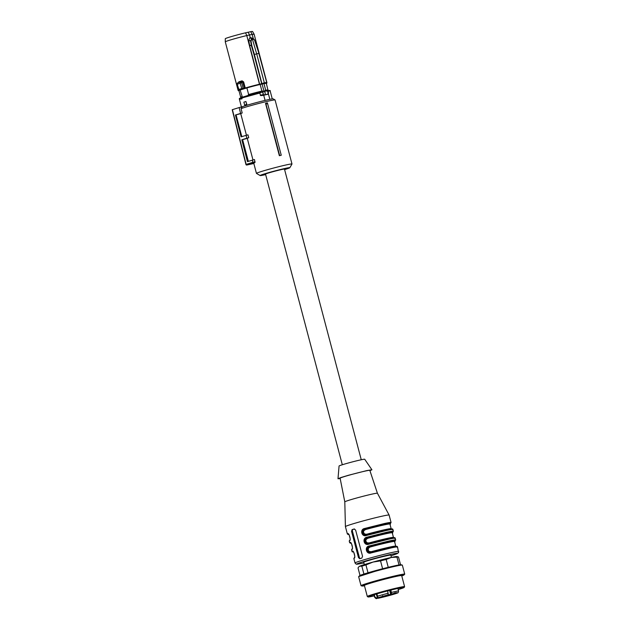 <?xml version="1.0" encoding="UTF-8"?>
<svg xmlns="http://www.w3.org/2000/svg" width="630" height="630" viewBox="0 0 630 630"><rect width="100%" height="100%" fill="white"/><g stroke="black" fill="none" stroke-linecap="round" stroke-linejoin="round"><path stroke-width="0.94" d="M400.546 564.756L398.491 556.975L396.892 556.542A19.585 0.851 165.2 0 0 391.332 557.456A19.585 0.851 165.2 0 0 373.015 562.062A19.585 0.851 165.2 0 0 359.706 566.197A19.585 0.851 165.2 0 0 359.132 566.512L358.021 567.882L360.021 575.458M404.72 574.15L402.342 565.134A22.601 0.984 165.2 0 0 402.255 565.071L401.097 564.763A21.554 0.937 165.2 0 0 374.818 570.835A21.554 0.937 165.2 0 0 359.541 575.741L358.643 576.678L361.029 585.695A22.601 0.984 -14.8 0 1 377.086 580.466A22.601 0.984 -14.8 0 1 404.72 574.15A22.601 0.984 -14.8 0 1 404.68 574.237L403.83 575.088L396.191 576.285L377.512 581.025L365.92 584.459L362.266 586.065L364.494 585.837M398.199 589.578A18.53 0.811 165.2 0 0 404.019 587.412A18.53 0.811 165.2 0 0 381.355 592.594A18.53 0.811 165.2 0 0 368.188 596.878A18.53 0.811 165.2 0 0 374.315 595.885A18.679 0.811 -14.8 0 1 368.684 596.964A18.679 0.811 -14.8 0 1 368.07 596.949L367.337 596.523A19.286 0.843 -14.8 0 1 367.306 596.492A19.286 0.843 -14.8 0 1 381.008 592.027A19.286 0.843 -14.8 0 1 403.932 586.593A19.286 0.843 -14.8 0 1 404.594 586.64A19.286 0.843 -14.8 0 1 404.586 586.68L404.161 587.412A18.679 0.811 -14.8 0 1 398.207 589.585M368.07 596.949A18.679 0.811 -14.8 0 1 381.323 592.594A18.679 0.811 -14.8 0 1 403.523 587.333A18.679 0.811 -14.8 0 1 404.161 587.412M404.594 586.64L401.672 575.584A19.286 0.843 165.2 0 0 378.087 580.97A19.286 0.843 165.2 0 0 364.384 585.435L367.306 596.492M401.782 575.985L403.83 575.088M362.266 586.065L361.108 585.75A22.601 0.984 -14.8 0 1 361.029 585.695M402.255 565.071A22.601 0.984 165.2 0 0 374.7 571.449L358.683 576.584M398.491 556.975A21.089 0.921 165.2 0 0 396.947 557.117L391.332 557.456L386.174 559.464A21.089 0.921 165.2 0 0 380.536 560.881L373.015 562.062L365.935 564.921L368.014 572.788M365.935 564.921A21.089 0.921 165.2 0 0 361.841 566.189L363.919 574.048M361.841 566.189L359.706 566.197L358.832 566.811M386.174 559.464L388.253 567.331M380.536 560.881L382.615 568.756M396.947 557.117L399.018 564.96M265.655 174.605A15.364 0.669 -14.8 0 1 264.553 174.849A15.364 0.669 -14.8 0 1 260.159 175.557A15.364 0.669 -14.8 0 1 268.884 172.581A15.364 0.669 -14.8 0 1 285.429 168.36A15.364 0.669 -14.8 0 1 289.839 167.714L291.981 164.036A18.38 0.803 165.2 0 0 291.989 163.997L275.074 99.973A18.38 0.803 165.2 0 0 275.05 99.942A18.38 0.803 165.2 0 0 269.79 100.784A18.38 0.803 165.2 0 0 241.054 108.62L242.203 112.983A18.38 0.803 165.2 0 0 240.739 113.644L246.44 135.214M291.989 163.997A18.38 0.803 165.2 0 0 286.713 164.816A18.38 0.803 165.2 0 0 267.277 169.761A18.38 0.803 165.2 0 0 256.449 173.392A18.38 0.803 165.2 0 0 256.481 173.415L260.159 175.557M275.05 99.942L273.215 98.879A16.876 0.732 165.2 0 0 268.388 99.65A16.876 0.732 165.2 0 0 242.274 106.738L239.14 107.565L240.605 113.408L235.439 115.014L241.07 136.868L247.968 134.812L248.74 137.718A18.38 0.803 165.2 0 0 247.275 138.38L252.976 159.957M248.346 161.367L242.597 139.616L241.818 139.781L247.448 161.642L254.504 159.547L254.977 162.571A18.38 0.803 165.2 0 0 253.764 163.202L256.449 173.392M281.248 155.216L281.256 155.248A18.38 0.803 165.2 0 0 279.358 155.704L281.248 155.216L267.411 102.871A18.38 0.803 165.2 0 0 265.514 103.32L279.358 155.704M289.839 167.714A15.364 0.669 -14.8 0 1 284.595 169.604M241.054 108.62L242.274 106.738M242.203 112.983L240.605 113.408M235.439 115.014L240.739 113.644M236.061 114.88L241.81 136.639M246.102 135.3L246.834 138.222L248.74 137.718M242.597 139.616L247.275 138.38M241.818 139.781L246.834 138.222M252.339 160.122L252.882 162.312L255.087 161.729M254.977 162.571L253.386 162.997L252.882 162.312L245.952 164.477A0.756 0.756 0 0 0 245.952 164.485A0.756 0.756 0 0 0 246.834 165.029L253.835 163.485L246.834 165.029M252.976 162.965L253.465 163.579M267.608 103.596A18.837 0.819 165.2 0 0 265.931 103.997L279.681 155.586M265.931 103.997L265.514 103.32M361.258 459.758L284.461 169.1A9.789 0.425 165.2 0 0 281.642 169.533A9.789 0.425 165.2 0 0 271.294 172.171A9.789 0.425 165.2 0 0 265.521 174.108L342.318 464.759M239.14 107.565L232.415 109.659L246.157 164.398A0.756 0.528 -107.3 0 1 246.157 164.398A0.756 0.528 -107.3 0 0 246.873 165.021L253.386 162.997M245.928 101.509L246.802 104.399L244.653 105.052L243.881 102.147A16.081 0.701 -14.8 0 1 244.857 101.839A16.081 0.701 -14.8 0 1 245.928 101.509L246.7 104.415A16.081 0.701 165.2 0 0 245.629 104.745A16.081 0.701 165.2 0 0 244.653 105.052M268.372 93.72L269.861 99.335M267.97 94.13A0.606 0.551 -110.7 0 1 267.75 94.303L268.293 93.854L267.482 90.885L266.813 90.814L262.671 91.799L263.584 94.823L260.788 95.595L263.742 95.335L265.08 100.398M260.788 95.595L259.678 93.09L262.671 91.799M268.167 93.917L263.742 95.335M264.159 95.224A1.961 1.394 -102.3 0 1 263.442 94.972L263.19 94.579L260.261 95.287M241.432 106.958L239.368 99.13C240.573 98.13 236.478 99.359 244.046 96.784L260.71 92.248L244.07 96.776M268.002 93.642L267.742 94.303A0.606 0.551 -110.7 0 1 267.687 94.319L268.136 93.941A1.811 1.284 -102.3 0 0 268.372 92.208A1.811 1.284 -102.3 0 0 267.325 90.877L263.726 91.492M263.576 91.523C265.466 92.193 265.773 93.358 264.498 95.012L264.23 95.099M268.223 93.405L268.136 93.941L268.223 93.405M267.679 91.358L266.758 90.83L267.679 91.358M265.206 91.161L265.01 90.413A14.01 0.614 -14.8 0 1 267.931 90.027L268.089 90.633M265.01 90.413L265.726 90.255L263.978 83.632L260.159 84.459L261.907 91.09L262.655 90.925L262.868 91.744M264.049 91.413L262.104 84.05M240.999 97.792L240.841 97.185A14.01 0.614 -14.8 0 1 242.188 96.547L242.361 97.201L244.936 96.421L248.519 95.287L248.346 94.634A14.01 0.614 -14.8 0 1 262.655 90.925M267.955 90.114L266.325 83.357A14.159 0.614 165.2 0 0 263.978 83.632M266.884 90.57C268.782 89.854 268.396 89.751 265.726 90.255M261.907 91.09A14.159 0.614 165.2 0 0 248.645 94.539L246.897 87.909A14.159 0.614 165.2 0 1 252.543 86.365A14.159 0.614 -14.8 0 1 260.159 84.459M265.01 83.026L259.552 84.53L246.795 35.563A14.915 0.654 165.2 0 0 239.605 37.375A14.915 0.654 165.2 0 0 229.438 40.257A14.915 0.654 165.2 0 0 225.28 41.824A14.915 0.654 165.2 0 0 225.28 41.832L238.124 90.46A14.915 0.654 -14.8 0 1 239.392 89.838M246.897 87.909L240.132 90.011L242.188 96.547M242.361 97.201L248.519 95.287M241.881 96.642L240.865 97.272M240.132 90.011A14.159 0.614 165.2 0 0 238.943 90.594L240.691 97.225M239.896 89.539L238.935 89.767A17.805 0.78 -14.8 0 1 240.306 89.334A17.805 0.78 -14.8 0 1 241.849 88.862L245.464 88.255A14.64 0.638 -14.8 0 1 252.535 86.302A14.64 0.638 -14.8 0 1 259.552 84.53M238.321 82.695L238.794 81.845L242.07 80.821L243.645 81.916L241.644 82.451L240.951 81.876L237.534 82.939L240.943 81.884L240.203 83.294L237.242 84.215L237.447 82.971L236.927 84.042L238.416 89.657L240.321 89.854A14.64 0.638 -14.8 0 0 238.975 90.712L238.124 90.46M264.505 83.467L264.82 83.073L264.505 83.467M254.583 40.17L258.946 53.416L266.648 82.239L264.214 83.105M261.883 83.593L264.324 82.758L256.701 53.904L254.378 54.416L261.883 83.593M253.969 54.526L251.433 45.801L251.843 45.706L254.378 54.416L253.969 54.526L261.592 83.349L259.938 84.459M245.464 88.255L244.235 88.499M242.999 88.625L244.369 88.145L242.786 82.136L241.849 81.632L242.07 80.821M239.006 89.87L238.652 89.523A18.081 0.787 -14.8 0 1 240.038 89.09A18.081 0.787 -14.8 0 1 241.605 88.609L243.141 88.271L241.605 82.467L240.203 83.294L241.849 88.862M249.771 37.855L251.638 38.643L250.606 41.021L251.457 45.801L249.496 44.982L248.787 40.257L249.771 37.855L252.598 38.43L250.26 37.745L249.527 34.965L252.165 34.398L250.764 31.673A14.104 0.614 165.2 0 1 252.567 31.5L254.118 34.201L252.165 34.398L253.252 38.517M250.732 37.65L253.323 38.548L254.646 40.131L256.489 44.691L266.648 82.239L264.561 83.443M258.946 53.416L256.701 53.904L252.291 38.737L251 40.95L251.843 45.706M243.645 81.916L245.251 87.987A14.915 0.654 -14.8 0 1 252.457 85.995A14.915 0.654 -14.8 0 1 259.639 84.192L249.496 44.982M248.204 32.224L249.527 34.965L246.795 35.563L245.558 32.807L250.764 31.673M256.418 44.714L254.567 40.17L252.598 38.43L253.236 38.509M254.567 40.17L252.764 38.643L251.803 38.847M245.558 32.807A14.104 0.614 165.2 0 0 229.225 37.225A14.104 0.614 165.2 0 0 225.288 38.706L225.28 41.824M238.794 81.845L238.416 82.703M240.943 81.884L241.644 82.451M248.787 40.257L251 40.95M348.532 534.145L347.807 533.712C349.075 532.547 351.209 540.666 349.65 540.697A0.606 0.591 -116.3 0 1 349.886 540.052C350.634 540.823 349.666 534.201 348.429 534.138L348.563 534.138M377.425 493.243A16.876 0.732 165.2 0 0 372.574 493.999A16.876 0.732 165.2 0 0 354.816 498.519A16.876 0.732 165.2 0 0 344.799 501.866L340.106 478.202A15.364 0.669 165.2 0 1 349.17 475.17A15.364 0.669 165.2 0 1 365.4 471.035A15.364 0.669 165.2 0 1 369.818 470.35L377.425 493.251A16.876 0.732 165.2 0 0 377.425 493.243L389.112 515.064A22.601 0.984 165.2 0 0 389.112 515.064A22.601 0.984 165.2 0 0 382.615 516.072A22.601 0.984 165.2 0 0 358.832 522.128A22.601 0.984 165.2 0 0 345.413 526.609A22.601 0.984 165.2 0 0 345.413 526.617L347.374 534.035A22.601 0.984 165.2 0 1 347.807 533.712M390.348 523.498A0.606 0.591 -116.3 0 1 390.23 523.546L390.12 524.782M392.561 532.271L392.427 533.515M396.38 546.832A21.995 0.961 165.2 0 0 371.062 552.337C369.038 552.809 367.66 552.148 366.928 550.352C366.676 548.423 367.542 547.147 369.526 546.517A21.995 0.961 -14.8 0 1 394.837 541.012L394.734 542.249M350.115 542.446A22.601 0.984 165.2 0 0 349.682 542.769L351.146 543.257A21.995 0.961 -14.8 0 1 350.8 542.902A0.606 0.591 -116.3 0 1 350.115 542.446C351.382 541.28 353.517 549.391 351.957 549.431A22.601 0.984 165.2 0 0 351.532 549.754L352.225 551.856L353.454 551.99M353.091 551.62A0.606 0.591 63.7 0 1 352.422 551.171C353.69 550.014 355.824 558.125 354.265 558.156A0.606 0.591 -116.3 0 1 354.501 557.511C355.249 558.29 354.28 551.659 353.044 551.596L353.178 551.596M363.888 562.921A21.089 0.921 -14.8 0 1 362.935 563.133A21.089 0.921 -14.8 0 1 362.754 561.834A21.089 0.921 -14.8 0 1 391.592 554.227A21.089 0.921 -14.8 0 1 390.986 555.762L397.002 553.731L398.577 552.605L397.53 546.942C396.577 546.525 398.932 545.99 393.325 546.895L370.834 552.392L371.094 552.927C366.29 554.857 364.164 546.738 369.243 545.942L389.19 540.957C394.553 539.8 396.577 539.579 395.254 540.28M394.073 538.099A21.995 0.961 165.2 0 0 368.755 543.611L368.786 544.194C363.982 546.131 361.856 538.012 366.943 537.209L386.883 532.224C392.246 531.074 394.27 530.846 392.947 531.555M392.49 529.806C393.805 529.098 391.789 529.326 386.426 530.476L366.479 535.469C361.675 537.398 359.549 529.279 364.636 528.483L365.156 529.003C379.118 525.16 393.277 522.081 389.978 523.601M361.809 558.101L362.557 556.306L355.635 530.106L354.123 528.995A22.601 0.984 165.2 0 0 352.075 529.633L351.54 531.381L358.462 557.574L359.761 558.731A22.601 0.984 165.2 0 1 361.809 558.101M390.002 523.601L390.009 524.357M366.479 535.469L366.219 534.933L388.71 529.436C394.317 528.531 391.962 529.066 392.923 529.476L393.38 531.224L392.647 532.24A0.606 0.591 63.7 0 0 392.655 532.232A0.606 0.591 63.7 0 1 392.529 532.279L392.317 533.082M371.306 552.282C369.495 552.683 368.235 551.998 367.534 550.218C367.259 548.32 368.007 547.068 369.771 546.462A21.696 0.945 -14.8 0 1 394.616 541.052L394.837 541.012A0.606 0.591 63.7 0 0 394.955 540.965L395.687 539.957L395.231 538.209C394.27 537.792 396.624 537.256 391.017 538.162L368.747 543.611C366.739 544.076 365.361 543.414 364.62 541.619C364.368 539.69 365.235 538.414 367.219 537.792L366.943 537.209M371.338 552.266L371.275 551.699L369.251 551.502L368.235 550.36L368.385 548.258L370.046 547.045L369.243 545.942M394.837 541.012L394.624 541.816M352.194 548.785A0.606 0.591 63.7 0 0 351.957 549.431M344.799 501.866A16.876 0.732 165.2 0 0 344.799 501.874L345.413 526.609M391.766 529.365A21.995 0.961 -14.8 0 0 366.447 534.878C364.431 535.342 363.053 534.681 362.313 532.893C362.061 530.956 362.927 529.68 364.912 529.058A21.995 0.961 165.2 0 1 390.23 523.546M360.391 558.534A1.504 1.071 77.7 0 1 359.36 557.377L352.438 531.184A1.504 1.071 77.7 0 1 353.076 529.413L354.517 528.964M391.411 557.44L390.797 555.085A14.01 0.614 -14.8 0 1 390.805 555.101A14.01 0.614 -14.8 0 1 390.805 555.124L391.427 557.432L390.797 555.085A14.01 0.614 -14.8 0 0 382.071 556.818A14.01 0.614 -14.8 0 0 367.621 560.779A14.01 0.614 -14.8 0 0 363.715 562.259L364.329 564.59M368.999 543.556C367.188 543.958 365.928 543.265 365.227 541.493C364.951 539.595 365.699 538.343 367.463 537.736L367.739 538.311L366.077 539.532L365.77 541.068L366.943 542.769L368.967 542.966L369.03 543.533M366.699 534.823C364.88 535.224 363.62 534.531 362.919 532.76C362.644 530.862 363.392 529.61 365.156 529.003L365.432 529.578L363.77 530.799L363.463 532.342L364.636 534.035L366.66 534.24L366.723 534.799M369.936 470.704L371.928 469.783L366.888 470.571L348.453 475.264L340.869 477.556L337.995 478.753L340.176 478.564M371.928 469.783L364.699 459.246A13.254 0.575 165.2 0 0 360.895 459.837A13.254 0.575 165.2 0 0 346.965 463.381A13.254 0.575 165.2 0 0 339.066 466.019L337.995 478.753M387.71 590.893L388.151 594.885L390.671 594.279L391.514 594.011L390.931 590.074M378.016 598.169L376.614 598.484C376.472 598.949 375.834 598.563 374.7 597.342A12.356 0.535 165.2 0 1 374.976 597.145L376.858 598.201L377.976 597.878L376.937 593.846M374.307 594.625L374.976 597.145M396.175 593.098L395.364 593.263M394.742 593.491L394.215 593.586M382.701 597.177L385.04 596.547L382.701 597.177M393.766 594.177L390.025 595.09L393.766 594.177M392.75 593.791L390.592 594.389L392.75 593.791M394.333 593.476L393.703 593.712M389.962 594.625L390.592 594.389M382.449 596.508L380.292 597.106L382.449 596.508M384.032 596.193L383.402 596.429M379.662 597.342L380.292 597.106M383.465 596.894L379.725 597.807L383.465 596.894M395.955 593.405L394.183 593.885L395.955 593.413M384.505 595.925L382.591 596.421L384.505 595.925M394.971 592.783L395.112 593.342M394.64 593.759L395.695 593.515L394.64 593.751M259.678 93.09L243.81 97.445C238.605 99.107 237.998 99.564 241.999 98.831M266.939 90.846C269.577 90.342 270.648 90.389 270.175 90.996A15.931 0.693 165.2 0 0 267.986 91.208M263.395 94.524L262.474 91.854M267.585 94.366L264.498 95.012M263.584 94.823A1.811 1.284 -102.3 0 0 264.427 95.035M264.876 83.373A14.64 0.638 -14.8 0 1 266.356 83.475L266.962 82.837A14.915 0.654 -14.8 0 0 265.813 82.884M238.935 89.767L237.242 84.215M349.878 540.067L349.225 541.02A22.601 0.984 -14.8 0 1 349.65 540.697M364.636 528.483L384.576 523.491C389.939 522.341 391.962 522.112 390.647 522.821M394.797 538.54C396.113 537.831 394.096 538.059 388.734 539.209L368.786 544.194M397.105 547.265C398.42 546.564 396.404 546.785 391.041 547.942L371.094 552.927M398.727 551.455A22.601 0.984 165.2 0 0 392.23 552.447A22.601 0.984 165.2 0 0 368.337 558.534A22.601 0.984 165.2 0 0 355.029 562.999L356.147 564.11C357.092 564.063 355.147 564.748 362.872 563.149L363.896 562.929M352.422 551.171A22.601 0.984 165.2 0 0 351.989 551.502M354.265 558.156A22.601 0.984 165.2 0 0 353.839 558.487L355.029 562.999M348.492 534.169A21.995 0.961 165.2 0 0 348.839 534.524L347.374 534.035M392.317 532.318A21.696 0.945 -14.8 0 0 367.463 537.736L367.219 537.792A21.995 0.961 -14.8 0 1 392.529 532.279L392.309 532.326M358.462 557.574L359.36 557.377M352.438 531.184L351.54 531.381M352.075 529.633L353.076 529.413M389.86 523.648L389.923 524.042A21.089 0.921 165.2 0 0 383.859 524.971A21.089 0.921 165.2 0 0 365.432 529.578M366.66 534.24A21.089 0.921 -14.8 0 1 385.095 529.633A21.089 0.921 -14.8 0 1 391.159 528.696L391.521 529.074M367.739 538.311A21.089 0.921 -14.8 0 1 386.166 533.705A21.089 0.921 -14.8 0 1 392.23 532.775L392.167 532.374M393.829 537.807L393.459 537.429A21.089 0.921 165.2 0 0 387.403 538.359A21.089 0.921 165.2 0 0 368.967 542.966M370.046 547.045A21.089 0.921 -14.8 0 1 388.474 542.438A21.089 0.921 -14.8 0 1 394.537 541.501L395.766 546.163A21.089 0.921 165.2 0 0 389.71 547.092A21.089 0.921 165.2 0 0 371.275 551.699M388.324 593.192A12.356 0.535 165.2 0 0 378.142 596.035A12.356 0.535 165.2 0 0 377.559 596.216M390.372 590.208L391.387 594.066M397.892 588.412L398.585 591.027A12.356 0.535 165.2 0 0 391.537 592.389M377.394 598.059L376.33 594.027M376.913 593.854L377.976 597.878M388.293 594.822A10.844 0.472 165.2 0 0 379.567 597.264A10.844 0.472 165.2 0 0 377.961 597.783M398.585 591.027C397.837 593.744 398.664 592.287 394.553 594.003L378.031 598.272A10.844 0.472 165.2 0 0 394.49 594.019A10.844 0.472 165.2 0 0 391.514 594.011M390.671 594.279L389.639 590.397M232.202 109.73L245.944 164.477M270.175 90.996L272.262 98.91M266.545 83.152L266.128 83.593M254.118 34.209L266.962 82.837M389.112 515.072L391.072 522.49L390.34 523.506M349.225 541.02L349.682 542.769M390.403 523.475L390.183 525.026M391.072 528.389L391.458 528.987M392.71 532.208L392.49 533.76M393.38 537.114L393.766 537.721M395.018 540.934L394.797 542.493M395.687 545.848L396.073 546.446M354.493 557.526L353.839 558.487M350.871 542.871L350.737 542.871C351.76 542.666 353.076 549.722 352.186 548.801L351.532 549.754M349.225 535.13L350.115 538.492M394.474 541.107L394.537 541.501M389.923 524.042L391.159 528.696M392.23 532.775L393.459 537.429M353.839 552.597L354.729 555.951M351.532 543.863L352.422 547.218M374.007 594.72L374.7 597.342M395.341 593.303L395.183 592.72M396.278 593.051L396.128 592.476M394.372 593.562L394.215 592.98M382.835 596.358L382.678 595.775"/></g></svg>
